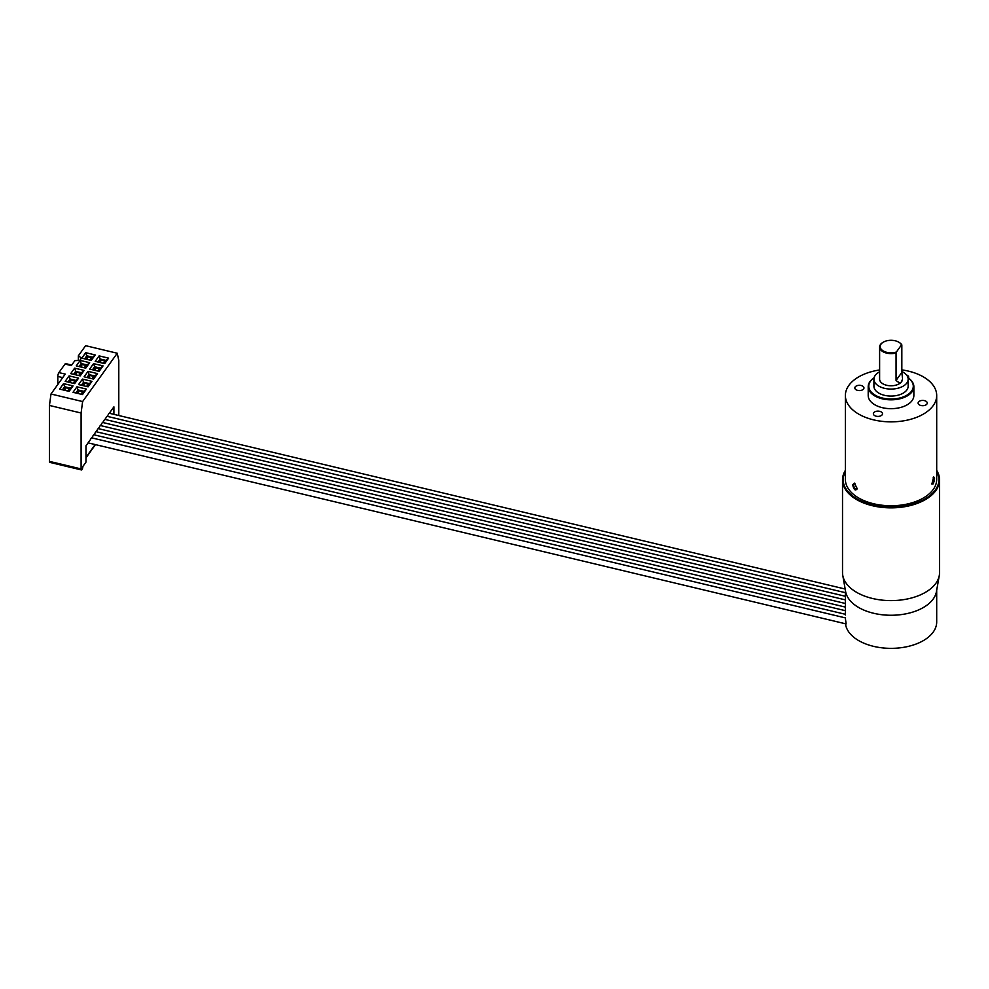 <?xml version="1.0" encoding="UTF-8"?>
<svg xmlns="http://www.w3.org/2000/svg" width="989" height="989" viewBox="0 0 989 989"><rect width="100%" height="100%" fill="white"/><g stroke="black" fill="none" stroke-linecap="round" stroke-linejoin="round"><path stroke-width="1.48" d="M936.694 588.9A45.655 26.357 180 0 1 873.584 613.254A45.655 26.357 180 0 1 845.372 588.9M936.694 590.235L936.694 621.982A45.655 26.357 180 0 1 873.584 646.349A45.655 26.357 180 0 1 845.484 623.787M845.471 619.065L846.127 623.935L88.095 442.862M113.908 414.342L113.908 406.85L109.297 413.266A2.856 0.89 103.4 0 0 108.209 414.787L107.096 416.344A2.856 0.89 103.4 0 0 106.008 417.865L104.896 419.423A2.856 0.89 103.4 0 0 103.796 420.943L102.683 422.501A2.856 0.89 103.4 0 0 101.595 424.021L100.482 425.567A2.856 0.89 103.4 0 0 99.395 427.1L98.282 428.645A2.856 0.89 103.4 0 0 97.182 430.166L96.069 431.723A2.856 0.89 103.4 0 0 94.981 433.244L93.868 434.801A2.856 0.89 103.4 0 0 92.781 436.322L91.668 437.867A2.856 0.89 103.4 0 0 90.58 439.4L85.969 445.816L85.969 462.135L82.841 466.499A2.287 0.717 -76.6 0 1 82.359 468.848A2.287 0.717 -76.6 0 1 81.432 469.936A2.287 0.717 -76.6 0 1 81.098 468.934L81.098 413.019L49.45 405.453L50.983 394.005L82.619 401.559L81.098 413.019M87.885 377.724L89.579 375.363L89.579 378.132M89.579 375.363L93.794 376.376L92.101 378.738M94.771 376.067L89.109 374.72L87.094 377.538M92.743 378.898L94.919 375.869L89.109 374.72M97.528 373.619L88.033 371.345L84.102 376.821L93.596 379.096L97.528 373.619L94.919 375.869M88.033 371.345L89.109 374.485L86.945 377.501M73.804 383.423L75.98 380.406L70.17 379.022L68.006 382.038M70.639 382.669L70.639 379.9L74.855 380.901L73.161 383.275M68.946 382.261L70.639 379.9M75.832 380.604L70.17 379.257L68.154 382.075M70.17 379.257L69.094 375.882L65.163 381.358L74.657 383.633L78.588 378.144L75.98 380.406M78.588 378.144L69.094 375.882M64.631 386.748L63.543 383.621L59.624 389.097L69.119 391.36L73.038 385.883L70.429 388.133L64.631 386.748L62.468 389.777M73.038 385.883L63.543 383.621M68.266 391.162L70.429 388.133M78.032 389.95L76.944 386.81L73.013 392.299L82.507 394.562L86.439 389.085L83.83 391.335L78.032 389.95L75.856 392.979M86.439 389.085L76.944 386.81M81.667 394.364L83.83 391.335M82.483 379.084L78.564 384.56L88.058 386.835L91.977 381.346L82.483 379.084L83.57 382.224L81.407 385.24M91.977 381.346L89.369 383.608L83.57 382.224M87.205 386.625L89.369 383.608M81.728 367.203L81.728 364.434L85.944 365.436L84.25 367.809M80.022 366.795L81.728 364.434M86.921 365.139L81.259 363.779L79.231 366.61M81.259 363.779L80.171 360.416L76.252 365.893L85.746 368.155L89.665 362.679L87.057 364.941L81.259 363.544L79.095 366.573M89.665 362.679L80.171 360.416M84.893 367.957L87.057 364.941M100.655 362.666L100.655 359.897L104.883 360.898L103.19 363.272M98.962 362.258L100.655 359.897M105.86 360.602L100.198 359.254L98.171 362.073M99.11 355.879L95.191 361.356L104.686 363.631L108.605 358.142L99.11 355.879L100.198 359.254M108.605 358.142L105.996 360.404L100.198 359.019L98.035 362.036M103.833 363.42L105.996 360.404M94.66 366.746L93.572 363.618L89.64 369.095L99.135 371.357L103.066 365.881L100.458 368.131L94.66 366.746L92.484 369.775M103.066 365.881L93.572 363.618M98.294 371.159L100.458 368.131M85.573 359.056L87.267 356.695L87.267 359.464M87.267 356.695L91.483 357.697L89.789 360.07M92.459 357.4L86.797 356.052L84.782 358.871M95.216 354.952L85.722 352.677L81.79 358.154L91.285 360.429L95.216 354.952L92.607 357.202L86.797 355.817L84.634 358.834M90.432 360.219L92.607 357.202M85.722 352.677L86.797 355.817M78.354 360.453L78.354 355.805L81.444 358.043L79.788 360.355L74.855 360.676L71.344 365.584L65.014 364.063L58.907 372.593A2.856 0.89 -76.6 0 0 57.819 376.45L62.715 377.613M78.354 355.805L85.61 345.68L117.246 353.234L82.619 401.559M118.779 415.516L118.779 360.429L117.246 353.234M49.45 405.453L49.45 461.381L81.098 468.934M81.432 469.936L49.796 462.382A2.287 0.717 -76.6 0 1 49.45 461.381M50.983 394.005L65.237 374.102L58.907 372.593M57.819 384.461L57.819 376.45M74.484 374.534L76.178 372.161L76.178 374.93M76.178 372.161L80.393 373.174L78.7 375.536M81.37 372.865L75.72 371.518L73.693 374.337M84.127 370.418L74.632 368.143L70.701 373.632L80.196 375.894L84.127 370.418L81.518 372.668L75.72 371.518M74.632 368.143L75.72 371.283L73.545 374.312M79.355 375.696L81.518 372.668M71.715 365.065L65.682 363.618A2.856 0.89 103.4 0 0 65.014 364.063M93.423 369.997L95.117 367.624L95.117 370.405M95.117 367.624L99.333 368.637L97.639 370.999M100.309 368.341L94.66 366.981L92.632 369.812M84.028 385.871L84.028 383.102L88.256 384.103L86.562 386.476M82.334 385.463L84.028 383.102M89.233 383.806L83.57 382.446L81.543 385.277M78.49 393.597L78.49 390.828L82.705 391.842L81.011 394.203M76.796 393.202L78.49 390.828M83.682 391.533L78.032 390.185L76.005 393.004M63.395 390L65.089 387.626L69.317 388.64L67.623 391.001M65.089 387.626L65.089 390.408M70.293 388.343L64.631 386.983L62.604 389.814M939.303 575.413L936.459 591.558A45.655 26.357 180 0 1 906.357 613.736A45.655 26.357 180 0 1 858.749 607.543A45.655 26.357 180 0 1 845.607 591.558L842.764 575.413A48.51 28.013 0 0 0 856.734 592.399A48.51 28.013 0 0 0 907.309 598.975A48.51 28.013 0 0 0 939.303 575.413A48.51 28.013 0 0 0 939.55 572.582L939.55 479.85A48.51 28.013 180 0 1 909.596 505.725A48.51 28.013 180 0 1 856.734 499.655A48.51 28.013 180 0 1 842.517 479.85A48.51 28.013 180 0 1 845.372 470.381M845.372 470.282L842.517 479.85L842.517 572.582A48.51 28.013 0 0 0 842.764 575.413M879.617 347.028L879.617 379.183A11.411 6.589 0 0 0 886.676 385.277A11.411 6.589 0 0 0 901.585 381.705C900.46 383.163 898.618 382.743 896.059 380.444L896.059 352.949A11.411 6.589 180 0 1 886.676 353.122A11.411 6.589 180 0 1 879.617 347.028A11.411 6.589 180 0 1 882.967 342.367A11.411 6.589 180 0 1 883.165 342.256M896.405 352.01L901.486 344.901A10.842 6.255 0 0 0 898.704 342.132A10.842 6.255 0 0 0 895.181 340.785A10.842 6.255 0 0 0 883.362 342.132A10.842 6.255 0 0 0 886.886 352.356A10.842 6.255 0 0 0 896.405 352.01L896.059 352.949M901.832 371.518A17.122 9.89 180 0 1 908.162 379.183A17.122 9.89 180 0 1 884.487 388.318A17.122 9.89 180 0 1 873.917 379.183A17.122 9.89 180 0 1 879.617 371.815M873.917 379.183L873.917 386.18A17.122 9.89 0 0 0 884.487 395.316A17.122 9.89 0 0 0 908.162 386.18L908.162 379.183M874.066 377.86A22.265 12.857 0 0 0 882.522 398.048A22.265 12.857 0 0 0 909.027 393.746A22.265 12.857 0 0 0 908.001 377.86M907.989 377.823A22.834 13.178 180 0 1 913.861 386.637A22.834 13.178 180 0 1 882.312 398.827A22.834 13.178 180 0 1 868.206 386.637A22.834 13.178 180 0 1 874.078 377.823M913.861 386.637L913.861 395.501A22.834 13.178 180 0 1 882.312 407.678A22.834 13.178 180 0 1 868.206 395.501L868.206 386.637M924.431 400.619A4.562 2.633 0 0 0 918.113 403.055A4.562 2.633 0 0 0 920.932 405.49A4.562 2.633 0 0 0 927.249 403.055A4.562 2.633 0 0 0 924.431 400.619M861.135 385.5A4.562 2.633 0 0 0 854.83 387.935A4.562 2.633 0 0 0 857.648 390.371A4.562 2.633 0 0 0 863.953 387.935A4.562 2.633 0 0 0 861.135 385.5M879.691 411.325A4.562 2.633 0 0 0 873.374 413.773A4.562 2.633 0 0 0 876.192 416.208A4.562 2.633 0 0 0 882.509 413.773A4.562 2.633 0 0 0 879.691 411.325M933.233 477.341C934.964 476.834 934.964 479.01 933.233 483.868L931.885 484.054L933.69 476.859M901.832 369.886A45.655 26.357 180 0 1 908.495 371.135A45.655 26.357 180 0 1 936.694 395.501L936.694 479.381A45.655 26.357 180 0 1 873.584 503.747A45.655 26.357 180 0 1 845.372 479.381L845.372 395.501A45.655 26.357 180 0 1 879.617 369.973M936.694 395.501A45.655 26.357 180 0 1 873.584 419.855A45.655 26.357 180 0 1 845.372 395.501M857.29 488.282C855.596 491.36 854.039 490.185 852.617 484.771L854.533 483.127L857.216 488.962M854.929 483.411A3.14 1.558 -113.9 0 0 854.224 483.411A3.14 1.558 -113.9 0 0 853.594 484.845A3.14 1.558 -113.9 0 0 854.719 488.034A3.14 1.558 -113.9 0 0 856.771 489.147A3.14 1.558 -113.9 0 0 857.278 488.578M931.687 483.46A3.14 0.977 103.4 0 0 931.712 483.473A3.14 0.977 103.4 0 0 932.442 482.978A3.14 0.977 103.4 0 0 933.567 479.714A3.14 0.977 103.4 0 0 933.208 477.378M908.434 378.107A4.562 2.633 0 0 0 908.693 377.229A4.562 2.633 0 0 0 906.542 374.992M901.585 381.705A11.411 6.589 0 0 0 902.45 379.183L901.585 381.705M896.059 380.444L901.832 372.383L902.45 377.773M898.902 342.256A11.411 6.589 180 0 1 899.112 342.367A11.411 6.589 180 0 1 901.832 344.889L901.486 344.901M901.832 344.889L901.832 372.383M85.969 457.375L95.167 444.556M936.694 470.381A48.51 28.013 180 0 1 939.55 479.85L936.694 470.282M845.372 470.937A47.942 27.68 0 0 0 857.129 498.951A47.942 27.68 0 0 0 915.999 503.018A47.942 27.68 0 0 0 936.694 470.937M98.294 428.62L845.372 607.085M102.695 422.476L845.372 599.878M104.908 419.398L845.372 596.28M107.109 416.32L845.372 592.683M93.881 434.777L845.372 614.293M96.094 431.699L845.372 610.683M95.451 444.617L85.969 457.858M91.68 437.855L845.57 617.94M100.495 425.554L845.372 603.488M845.372 590.235L845.372 614.997M109.309 413.254L845.162 589.024"/></g></svg>
